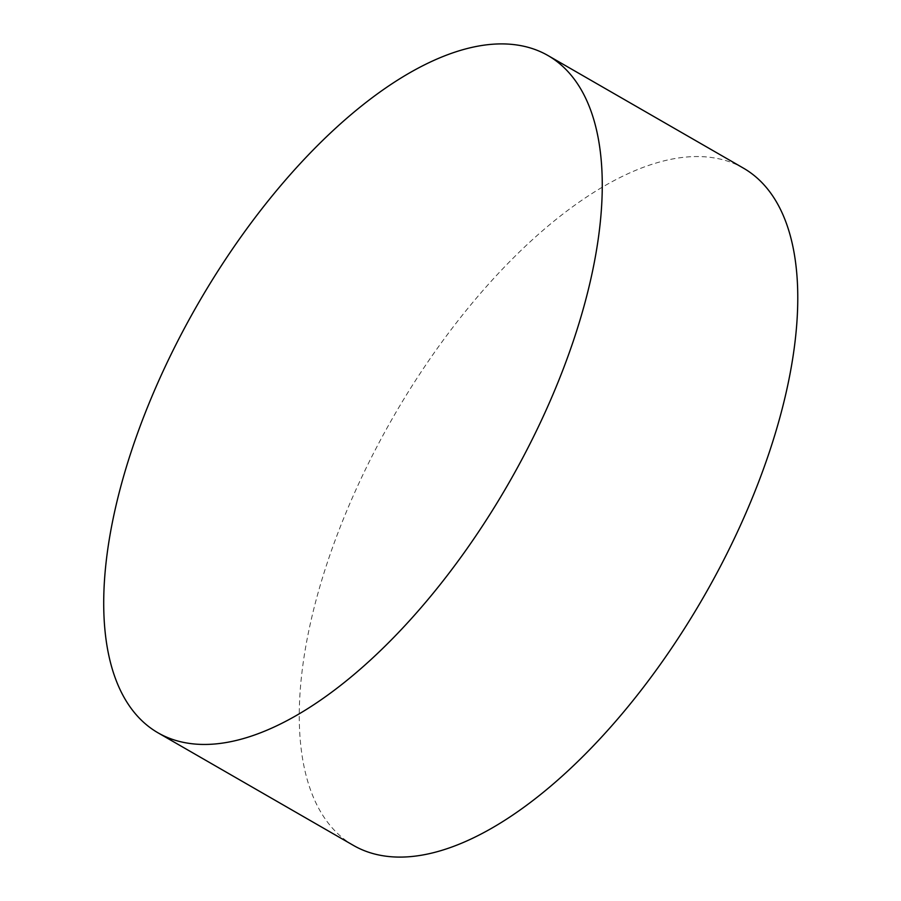<?xml version="1.0" encoding="UTF-8"?>
<svg xmlns="http://www.w3.org/2000/svg" width="901" height="901" viewBox="0 0 901 901"><rect width="100%" height="100%" fill="white"/><g stroke="black" fill="none" stroke-linecap="round" stroke-linejoin="round"><path stroke-width="0.68" stroke-dasharray="4.5 3.38" d="M353.451 845.42A390.764 179.355 119.9 0 1 376.303 447.91A390.764 179.355 119.9 0 1 712.804 157.698A390.764 179.355 119.9 0 1 743.584 168.228"/><path stroke-width="1.35" d="M517.275 45.05A390.764 179.355 119.9 0 1 548.056 55.58A390.764 179.355 119.9 0 1 540.645 422.006A390.764 179.355 119.9 0 1 188.703 743.302A390.764 179.355 119.9 0 1 157.923 732.772A390.764 179.355 119.9 0 1 165.334 366.347A390.764 179.355 119.9 0 1 517.275 45.05M548.056 55.58L743.584 168.228A390.764 179.355 119.9 0 1 720.744 565.738A390.764 179.355 119.9 0 1 384.231 855.95A390.764 179.355 119.9 0 1 353.451 845.42L157.923 732.772"/></g></svg>
